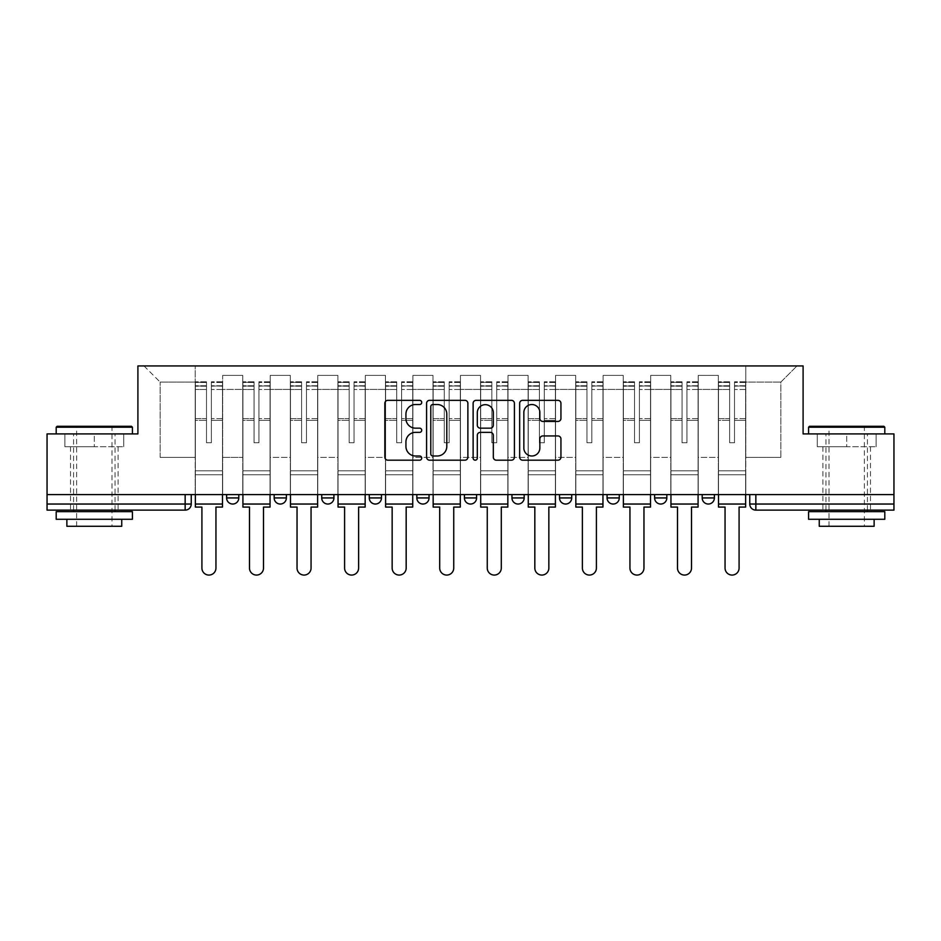 <?xml version="1.0" encoding="UTF-8"?>
<svg xmlns="http://www.w3.org/2000/svg" width="941" height="941" viewBox="0 0 941 941"><rect width="100%" height="100%" fill="white"/><g stroke="black" fill="none" stroke-linecap="round" stroke-linejoin="round"><path stroke-width="0.71" stroke-dasharray="4.71 3.53" d="M421.721 402.43A2.094 2.094 0 0 0 419.627 400.337L387.833 400.337A2.988 2.988 0 0 0 384.845 403.324L384.845 457.185A2.988 2.988 0 0 0 387.833 460.184L419.627 460.184A2.094 2.094 0 0 0 421.721 458.091A2.094 2.094 0 0 0 419.627 455.997L415.51 455.997A9.575 9.575 0 0 1 405.936 446.422L405.936 441.929A9.575 9.575 0 0 1 415.51 432.354L419.627 432.354A2.094 2.094 0 0 0 421.721 430.26A2.094 2.094 0 0 0 419.627 428.167L415.51 428.167A9.575 9.575 0 0 1 405.936 418.592L405.936 414.099A9.575 9.575 0 0 1 415.51 404.524L419.627 404.524A2.094 2.094 0 0 0 421.721 402.43M714.384 494.59L702.198 494.59L714.384 494.59L714.384 497.942A6.093 6.093 0 0 1 708.291 504.035A6.093 6.093 0 0 1 702.198 497.942L714.384 497.942A6.093 6.093 0 0 1 708.291 504.035M654.63 494.59L666.828 494.59L654.63 494.59M607.074 494.59L619.272 494.59L607.074 494.59L607.074 497.942A6.093 6.093 0 0 0 613.179 504.035A6.093 6.093 0 0 0 619.272 497.942L607.074 497.942M559.519 494.59L571.716 494.59L571.716 497.942A6.093 6.093 0 0 1 565.612 504.035A6.093 6.093 0 0 1 559.519 497.942L559.519 494.59L571.716 494.59M511.963 494.59L524.161 494.59L524.161 497.942A6.093 6.093 0 0 1 518.056 504.035A6.093 6.093 0 0 0 524.161 497.942L511.963 497.942L511.963 494.59L524.161 494.59M464.407 494.59L476.593 494.59L476.593 497.942L464.407 497.942L464.407 494.59L476.593 494.59M429.037 494.59L416.839 494.59L429.037 494.59L429.037 497.942A6.093 6.093 0 0 1 422.944 504.035A6.093 6.093 0 0 0 429.037 497.942L416.839 497.942M369.284 494.59L381.481 494.59L369.284 494.59M321.728 494.59L333.926 494.59L321.728 494.59M274.172 494.59L286.37 494.59L274.172 494.59M226.616 494.59L238.802 494.59L226.616 494.59M94.3 510.128L118.084 510.128L94.3 510.128M94.3 446.716L64.882 446.716L123.718 446.716L94.3 446.716L94.3 433.919L123.718 433.919L64.882 433.919L132.41 433.919L56.201 433.919L94.3 433.919L94.3 446.716M846.7 510.128L822.916 510.128L846.7 510.128M846.7 446.716L817.282 446.716L876.118 446.716L846.7 446.716L846.7 433.919L876.118 433.919L817.282 433.919L884.799 433.919L808.59 433.919L846.7 433.919L846.7 446.716M749.754 494.59L749.754 504.035L755.846 504.035L755.846 494.59L749.754 494.59L893.95 494.59L893.95 504.035L755.846 504.035L755.846 510.128L893.95 510.128L893.95 504.035M893.95 494.59L47.05 494.59L47.05 433.919L137.904 433.919L137.904 365.931L803.096 365.931L803.096 433.919L893.95 433.919L893.95 494.59L755.846 494.59M47.05 504.035L47.05 494.59L191.246 494.59L191.246 504.035L47.05 504.035L47.05 510.128L185.154 510.128A6.093 6.093 0 0 0 191.246 504.035M222.652 389.409L222.652 457.397L222.652 389.409L242.766 389.409L242.766 375.388L242.766 457.397L242.766 389.409L222.652 389.409M222.652 494.59L222.652 375.388L242.766 375.388L222.652 375.388L222.652 494.59L222.652 474.77L195.21 474.77L222.652 474.77L222.652 494.59L195.21 494.59L195.21 365.931L745.79 365.931L143.997 365.931L195.21 365.931L195.21 457.397L195.21 382.093L160.158 382.093L195.21 382.093L195.21 365.931L195.21 494.59L195.21 474.77L195.21 494.59L222.652 494.59M242.766 494.59L242.766 375.388L222.652 375.388L242.766 375.388L242.766 494.59L242.766 474.77L270.208 474.77L242.766 474.77L242.766 494.59L270.208 494.59L270.208 375.388L270.208 389.409L270.208 375.388L290.334 375.388L290.334 389.409L290.334 375.388L270.208 375.388L270.208 494.59L270.208 474.77L270.208 494.59L242.766 494.59M270.208 457.397L270.208 389.409L270.208 457.397L290.334 457.397L290.334 389.409L290.334 457.397L270.208 457.397M290.334 494.59L290.334 375.388L270.208 375.388L290.334 375.388L290.334 494.59L290.334 474.77L317.764 474.77L290.334 474.77L290.334 494.59L317.764 494.59L317.764 375.388L317.764 389.409L317.764 375.388L337.89 375.388L337.89 389.409L337.89 375.388L317.764 375.388L317.764 494.59L317.764 474.77L317.764 494.59L290.334 494.59M317.764 457.397L317.764 389.409L317.764 457.397L337.89 457.397L337.89 389.409L337.89 457.397L317.764 457.397M337.89 494.59L337.89 375.388L317.764 375.388L337.89 375.388L337.89 494.59L337.89 474.77L365.32 474.77L337.89 474.77L337.89 494.59L365.32 494.59L365.32 375.388L365.32 389.409L365.32 375.388L385.445 375.388L385.445 389.409L385.445 375.388L365.32 375.388L365.32 494.59L365.32 474.77L365.32 494.59L337.89 494.59M365.32 457.397L365.32 389.409L365.32 457.397L385.445 457.397L385.445 389.409L385.445 457.397L365.32 457.397M385.445 494.59L385.445 375.388L365.32 375.388L385.445 375.388L385.445 494.59L385.445 474.77L412.887 474.77L385.445 474.77L385.445 494.59L412.887 494.59L412.887 375.388L412.887 389.409L412.887 375.388L433.001 375.388L433.001 389.409L433.001 375.388L412.887 375.388L412.887 494.59L412.887 474.77L412.887 494.59L385.445 494.59M412.887 457.397L412.887 389.409L412.887 457.397L433.001 457.397L433.001 389.409L433.001 457.397L412.887 457.397M433.001 494.59L433.001 375.388L412.887 375.388L433.001 375.388L433.001 494.59L433.001 474.77L460.443 474.77L433.001 474.77L433.001 494.59L460.443 494.59L460.443 375.388L460.443 389.409L460.443 375.388L480.557 375.388L480.557 389.409L480.557 375.388L460.443 375.388L460.443 494.59L460.443 474.77L460.443 494.59L433.001 494.59M460.443 457.397L460.443 389.409L460.443 457.397L480.557 457.397L480.557 389.409L480.557 457.397L460.443 457.397M480.557 494.59L480.557 375.388L460.443 375.388L480.557 375.388L480.557 494.59L480.557 474.77L507.999 474.77L480.557 474.77L480.557 494.59L507.999 494.59L507.999 375.388L507.999 389.409L507.999 375.388L528.113 375.388L528.113 389.409L528.113 375.388L507.999 375.388L507.999 494.59L507.999 474.77L507.999 494.59L480.557 494.59M507.999 457.397L507.999 389.409L507.999 457.397L528.113 457.397L528.113 389.409L528.113 457.397L507.999 457.397M528.113 494.59L528.113 375.388L507.999 375.388L528.113 375.388L528.113 494.59L528.113 474.77L555.555 474.77L528.113 474.77L528.113 494.59L555.555 494.59L555.555 375.388L555.555 389.409L555.555 375.388L575.68 375.388L575.68 389.409L575.68 375.388L555.555 375.388L555.555 494.59L555.555 474.77L555.555 494.59L528.113 494.59M555.555 457.397L555.555 389.409L555.555 457.397L575.68 457.397L575.68 389.409L575.68 457.397L555.555 457.397M575.68 494.59L575.68 375.388L555.555 375.388L575.68 375.388L575.68 494.59L575.68 474.77L603.11 474.77L575.68 474.77L575.68 494.59L603.11 494.59L603.11 375.388L603.11 389.409L603.11 375.388L623.236 375.388L623.236 389.409L623.236 375.388L603.11 375.388L603.11 494.59L603.11 474.77L603.11 494.59L575.68 494.59M603.11 457.397L603.11 389.409L603.11 457.397L623.236 457.397L623.236 389.409L623.236 457.397L603.11 457.397M623.236 494.59L623.236 375.388L603.11 375.388L623.236 375.388L623.236 494.59L623.236 474.77L650.666 474.77L623.236 474.77L623.236 494.59L650.666 494.59L650.666 375.388L650.666 389.409L650.666 375.388L670.792 375.388L670.792 389.409L670.792 375.388L650.666 375.388L650.666 494.59L650.666 474.77L650.666 494.59L623.236 494.59M650.666 457.397L650.666 389.409L650.666 457.397L670.792 457.397L670.792 389.409L670.792 457.397L650.666 457.397M670.792 494.59L670.792 375.388L650.666 375.388L670.792 375.388L670.792 494.59L670.792 474.77L698.234 474.77L670.792 474.77L670.792 494.59L698.234 494.59L698.234 375.388L698.234 389.409L698.234 375.388L718.348 375.388L718.348 389.409L718.348 375.388L698.234 375.388L698.234 494.59L698.234 474.77L698.234 494.59L670.792 494.59M698.234 457.397L698.234 389.409L698.234 457.397L718.348 457.397L718.348 389.409L718.348 457.397L698.234 457.397M718.348 494.59L718.348 375.388L698.234 375.388L718.348 375.388L718.348 494.59L718.348 474.77L745.79 474.77L718.348 474.77L718.348 494.59L745.79 494.59L745.79 365.931L797.003 365.931L745.79 365.931L745.79 382.093L780.842 382.093L745.79 382.093L745.79 457.397L745.79 365.931L745.79 494.59L718.348 494.59L745.79 494.59L745.79 474.77L745.79 494.59L718.348 494.59M222.652 457.397L242.766 457.397L222.652 457.397M160.158 457.397L160.158 382.093L160.158 457.397L195.21 457.397L160.158 457.397M780.842 457.397L780.842 382.093L797.003 365.931L780.842 382.093L780.842 457.397L745.79 457.397L780.842 457.397M47.05 494.59L191.246 494.59M333.926 497.942L321.728 497.942A6.093 6.093 0 0 0 327.821 504.035M381.481 497.942L369.284 497.942A6.093 6.093 0 0 0 375.388 504.035M666.828 497.942A6.093 6.093 0 0 1 660.735 504.035A6.093 6.093 0 0 1 654.63 497.942L666.828 497.942A6.093 6.093 0 0 1 660.735 504.035M143.997 365.931L160.158 382.093L143.997 365.931M123.718 446.716L123.718 433.919L123.718 446.716M64.882 446.716L64.882 433.919L64.882 446.716M876.118 446.716L876.118 433.919L876.118 446.716M817.282 446.716L817.282 433.919L817.282 446.716M467.877 457.185L467.877 403.324A2.988 2.988 0 0 0 464.889 400.337L429.578 400.337A2.988 2.988 0 0 0 426.591 403.324L426.591 457.185A2.988 2.988 0 0 0 429.578 460.184L464.889 460.184A2.988 2.988 0 0 0 467.877 457.185M432.872 404.524A2.094 2.094 0 0 0 430.778 406.618L430.778 453.903A2.094 2.094 0 0 0 432.872 455.997L437.212 455.997A9.575 9.575 0 0 0 446.787 446.422L446.787 414.099A9.575 9.575 0 0 0 437.212 404.524L432.872 404.524M476.111 400.337L511.422 400.337A2.988 2.988 0 0 1 514.409 403.324L514.409 457.185A2.988 2.988 0 0 1 511.422 460.184L496.307 460.184A2.988 2.988 0 0 1 493.319 457.185L493.319 435.342A2.988 2.988 0 0 0 490.32 432.354L480.298 432.354A2.988 2.988 0 0 0 477.31 435.342L477.31 458.091A2.094 2.094 0 0 1 475.217 460.184A2.094 2.094 0 0 1 473.123 458.091L473.123 403.324A2.988 2.988 0 0 1 476.111 400.337M493.319 412.676A8.01 8.01 0 0 0 485.309 404.677A8.01 8.01 0 0 0 477.31 412.676L477.31 425.167A2.988 2.988 0 0 0 480.298 428.167L490.32 428.167A2.988 2.988 0 0 0 493.319 425.167L493.319 412.676M542.839 421.427L557.954 421.427A2.988 2.988 0 0 0 560.942 418.439L560.942 403.324A2.988 2.988 0 0 0 557.954 400.337L522.643 400.337A2.988 2.988 0 0 0 519.655 403.324L519.655 457.185A2.988 2.988 0 0 0 522.643 460.184L557.954 460.184A2.988 2.988 0 0 0 560.942 457.185L560.942 438.941A2.988 2.988 0 0 0 557.954 435.942L542.839 435.942A2.988 2.988 0 0 0 539.852 438.941L539.852 447.987A8.01 8.01 0 0 1 531.841 455.997A8.01 8.01 0 0 1 523.843 447.987L523.843 412.534A8.01 8.01 0 0 1 531.841 404.524A8.01 8.01 0 0 1 539.852 412.534L539.852 418.439A2.988 2.988 0 0 0 542.839 421.427M222.499 494.59L222.499 385.751L211.372 386.175L211.372 404.042L211.372 381.787L211.372 442.752L206.491 442.752L206.491 385.751L206.491 418.627L195.363 418.627L195.363 382.317L195.363 474.77L195.363 418.627L206.491 418.627L206.491 381.787L206.491 420.345L195.363 420.345L195.363 470.806L195.363 420.345L206.491 420.345L206.491 381.787L206.491 442.752L211.372 442.752L211.372 385.751L222.499 386.175L222.499 404.042L222.499 381.787L222.499 507.081L215.948 507.081L215.948 568.058A7.01 7.01 0 0 1 208.926 575.069A7.01 7.01 0 0 1 201.915 568.058L201.915 507.081L195.363 507.081L195.363 381.787L195.363 494.59M222.499 420.345L211.372 420.345L211.372 442.752L211.372 420.345L222.499 420.345L222.499 470.806L195.363 470.806L222.499 470.806L222.499 420.345M195.363 386.01L206.491 386.01L195.363 386.01M195.363 382.317L206.491 382.317L195.363 382.317M206.491 420.345L206.491 442.752L206.491 420.345M211.372 442.752L206.491 442.752L206.491 389.48L195.363 389.48L206.491 389.48L195.363 389.48L206.491 389.48L206.491 442.752L211.372 442.752L211.372 389.48L211.372 442.752L206.491 442.752L211.372 442.752L211.372 418.627L211.372 442.752L206.491 442.752L206.491 418.627L206.491 442.752L211.372 442.752M222.499 504.035L222.499 389.48L222.499 504.035L195.363 504.035M222.499 418.627L211.372 418.627L222.499 418.627L222.499 474.77L195.363 474.77L222.499 474.77L222.499 418.627M270.055 494.59L270.055 385.751L258.928 386.175L258.928 404.042L258.928 381.787L258.928 442.752L254.046 442.752L254.046 385.751L254.046 418.627L242.919 418.627L242.919 382.317L242.919 474.77L242.919 418.627L254.046 418.627L254.046 381.787L254.046 420.345L242.919 420.345L242.919 470.806L242.919 420.345L254.046 420.345L254.046 381.787L254.046 442.752L258.928 442.752L258.928 385.751L270.055 386.175L270.055 404.042L270.055 381.787L270.055 507.081L263.504 507.081L263.504 568.058A7.01 7.01 0 0 1 256.493 575.069A7.01 7.01 0 0 1 249.483 568.058L249.483 507.081L242.919 507.081L242.919 381.787L242.919 494.59M270.055 420.345L258.928 420.345L258.928 442.752L258.928 420.345L270.055 420.345L270.055 470.806L242.919 470.806L270.055 470.806L270.055 420.345M242.919 386.01L254.046 386.01L242.919 386.01M242.919 382.317L254.046 382.317L242.919 382.317M254.046 420.345L254.046 442.752L254.046 420.345M258.928 442.752L254.046 442.752L254.046 389.48L242.919 389.48L254.046 389.48L242.919 389.48L254.046 389.48L254.046 442.752L258.928 442.752L258.928 389.48L258.928 442.752L254.046 442.752L258.928 442.752L258.928 418.627L258.928 442.752L254.046 442.752L254.046 418.627L254.046 442.752L258.928 442.752M270.055 504.035L270.055 389.48L270.055 504.035L242.919 504.035M270.055 418.627L258.928 418.627L270.055 418.627L270.055 474.77L242.919 474.77L270.055 474.77L270.055 418.627M317.611 494.59L317.611 385.751L306.484 386.175L306.484 404.042L306.484 381.787L306.484 442.752L301.602 442.752L301.602 385.751L301.602 418.627L290.475 418.627L290.475 382.317L290.475 474.77L290.475 418.627L301.602 418.627L301.602 381.787L301.602 420.345L290.475 420.345L290.475 470.806L290.475 420.345L301.602 420.345L301.602 381.787L301.602 442.752L306.484 442.752L306.484 385.751L317.611 386.175L317.611 404.042L317.611 381.787L317.611 507.081L311.059 507.081L311.059 568.058A7.01 7.01 0 0 1 304.049 575.069A7.01 7.01 0 0 1 297.038 568.058L297.038 507.081L290.475 507.081L290.475 381.787L290.475 494.59M317.611 420.345L306.484 420.345L306.484 442.752L306.484 420.345L317.611 420.345L317.611 470.806L290.475 470.806L317.611 470.806L317.611 420.345M290.475 386.01L301.602 386.01L290.475 386.01M290.475 382.317L301.602 382.317L290.475 382.317M301.602 420.345L301.602 442.752L301.602 420.345M306.484 442.752L301.602 442.752L301.602 389.48L290.475 389.48L301.602 389.48L290.475 389.48L301.602 389.48L301.602 442.752L306.484 442.752L306.484 389.48L306.484 442.752L301.602 442.752L306.484 442.752L306.484 418.627L306.484 442.752L301.602 442.752L301.602 418.627L301.602 442.752L306.484 442.752M317.611 504.035L317.611 389.48L317.611 504.035L290.475 504.035M317.611 418.627L306.484 418.627L317.611 418.627L317.611 474.77L290.475 474.77L317.611 474.77L317.611 418.627M365.167 494.59L365.167 385.751L354.039 386.175L354.039 404.042L354.039 381.787L354.039 442.752L349.17 442.752L349.17 385.751L349.17 418.627L338.042 418.627L338.042 382.317L338.042 474.77L338.042 418.627L349.17 418.627L349.17 381.787L349.17 420.345L338.042 420.345L338.042 470.806L338.042 420.345L349.17 420.345L349.17 381.787L349.17 442.752L354.039 442.752L354.039 385.751L365.167 386.175L365.167 404.042L365.167 381.787L365.167 507.081L358.615 507.081L358.615 568.058A7.01 7.01 0 0 1 351.605 575.069A7.01 7.01 0 0 1 344.594 568.058L344.594 507.081L338.042 507.081L338.042 381.787L338.042 494.59M365.167 420.345L354.039 420.345L354.039 442.752L354.039 420.345L365.167 420.345L365.167 470.806L338.042 470.806L365.167 470.806L365.167 420.345M338.042 386.01L349.17 386.01L338.042 386.01M338.042 382.317L349.17 382.317L338.042 382.317M349.17 420.345L349.17 442.752L349.17 420.345M354.039 442.752L349.17 442.752L349.17 389.48L338.042 389.48L349.17 389.48L338.042 389.48L349.17 389.48L349.17 442.752L354.039 442.752L354.039 389.48L354.039 442.752L349.17 442.752L354.039 442.752L354.039 418.627L354.039 442.752L349.17 442.752L349.17 418.627L349.17 442.752L354.039 442.752M365.167 504.035L365.167 389.48L365.167 504.035L338.042 504.035M365.167 418.627L354.039 418.627L365.167 418.627L365.167 474.77L338.042 474.77L365.167 474.77L365.167 418.627M412.734 494.59L412.734 385.751L401.607 386.175L401.607 404.042L401.607 381.787L401.607 442.752L396.726 442.752L396.726 385.751L396.726 418.627L385.598 418.627L385.598 382.317L385.598 474.77L385.598 418.627L396.726 418.627L396.726 381.787L396.726 420.345L385.598 420.345L385.598 470.806L385.598 420.345L396.726 420.345L396.726 381.787L396.726 442.752L401.607 442.752L401.607 385.751L412.734 386.175L412.734 404.042L412.734 381.787L412.734 507.081L406.171 507.081L406.171 568.058A7.01 7.01 0 0 1 399.16 575.069A7.01 7.01 0 0 1 392.15 568.058L392.15 507.081L385.598 507.081L385.598 381.787L385.598 494.59M412.734 420.345L401.607 420.345L401.607 442.752L401.607 420.345L412.734 420.345L412.734 470.806L385.598 470.806L412.734 470.806L412.734 420.345M385.598 386.01L396.726 386.01L385.598 386.01M385.598 382.317L396.726 382.317L385.598 382.317M396.726 420.345L396.726 442.752L396.726 420.345M401.607 442.752L396.726 442.752L396.726 389.48L385.598 389.48L396.726 389.48L385.598 389.48L396.726 389.48L396.726 442.752L401.607 442.752L401.607 389.48L401.607 442.752L396.726 442.752L401.607 442.752L401.607 418.627L401.607 442.752L396.726 442.752L396.726 418.627L396.726 442.752L401.607 442.752M412.734 504.035L412.734 389.48L412.734 504.035L385.598 504.035M412.734 418.627L401.607 418.627L412.734 418.627L412.734 474.77L385.598 474.77L412.734 474.77L412.734 418.627M460.29 494.59L460.29 385.751L449.163 386.175L449.163 404.042L449.163 381.787L449.163 442.752L444.281 442.752L444.281 385.751L444.281 418.627L433.154 418.627L433.154 382.317L433.154 474.77L433.154 418.627L444.281 418.627L444.281 381.787L444.281 420.345L433.154 420.345L433.154 470.806L433.154 420.345L444.281 420.345L444.281 381.787L444.281 442.752L449.163 442.752L449.163 385.751L460.29 386.175L460.29 404.042L460.29 381.787L460.29 507.081L453.738 507.081L453.738 568.058A7.01 7.01 0 0 1 446.716 575.069A7.01 7.01 0 0 1 439.706 568.058L439.706 507.081L433.154 507.081L433.154 381.787L433.154 494.59M460.29 420.345L449.163 420.345L449.163 442.752L449.163 420.345L460.29 420.345L460.29 470.806L433.154 470.806L460.29 470.806L460.29 420.345M433.154 386.01L444.281 386.01L433.154 386.01M433.154 382.317L444.281 382.317L433.154 382.317M444.281 420.345L444.281 442.752L444.281 420.345M449.163 442.752L444.281 442.752L444.281 389.48L433.154 389.48L444.281 389.48L433.154 389.48L444.281 389.48L444.281 442.752L449.163 442.752L449.163 389.48L449.163 442.752L444.281 442.752L449.163 442.752L449.163 418.627L449.163 442.752L444.281 442.752L444.281 418.627L444.281 442.752L449.163 442.752M460.29 504.035L460.29 389.48L460.29 504.035L433.154 504.035M460.29 418.627L449.163 418.627L460.29 418.627L460.29 474.77L433.154 474.77L460.29 474.77L460.29 418.627M131.493 426.297L57.107 426.297M56.201 427.214L132.41 427.214M56.201 519.279L132.41 519.279M56.201 511.657L132.41 511.657M66.87 526.29L121.742 526.29M94.3 427.214L111.991 427.214L94.3 427.214M883.893 426.297L809.507 426.297M808.59 427.214L884.799 427.214M808.59 519.279L884.799 519.279M808.59 511.657L884.799 511.657M819.258 526.29L874.13 526.29M846.7 427.214L864.379 427.214L846.7 427.214M507.846 494.59L507.846 385.751L496.719 386.175L496.719 404.042L496.719 381.787L496.719 442.752L491.837 442.752L491.837 385.751L491.837 418.627L480.71 418.627L480.71 382.317L480.71 474.77L480.71 418.627L491.837 418.627L491.837 381.787L491.837 420.345L480.71 420.345L480.71 470.806L480.71 420.345L491.837 420.345L491.837 381.787L491.837 442.752L496.719 442.752L496.719 385.751L507.846 386.175L507.846 404.042L507.846 381.787L507.846 507.081L501.294 507.081L501.294 568.058A7.01 7.01 0 0 1 494.284 575.069A7.01 7.01 0 0 1 487.262 568.058L487.262 507.081L480.71 507.081L480.71 381.787L480.71 494.59M507.846 420.345L496.719 420.345L496.719 442.752L496.719 420.345L507.846 420.345L507.846 470.806L480.71 470.806L507.846 470.806L507.846 420.345M480.71 386.01L491.837 386.01L480.71 386.01M480.71 382.317L491.837 382.317L480.71 382.317M491.837 420.345L491.837 442.752L491.837 420.345M496.719 442.752L491.837 442.752L491.837 389.48L480.71 389.48L491.837 389.48L480.71 389.48L491.837 389.48L491.837 442.752L496.719 442.752L496.719 389.48L496.719 442.752L491.837 442.752L496.719 442.752L496.719 418.627L496.719 442.752L491.837 442.752L491.837 418.627L491.837 442.752L496.719 442.752M507.846 504.035L507.846 389.48L507.846 504.035L480.71 504.035M507.846 418.627L496.719 418.627L507.846 418.627L507.846 474.77L480.71 474.77L507.846 474.77L507.846 418.627M555.402 494.59L555.402 385.751L544.274 386.175L544.274 404.042L544.274 381.787L544.274 442.752L539.393 442.752L539.393 385.751L539.393 418.627L528.266 418.627L528.266 382.317L528.266 474.77L528.266 418.627L539.393 418.627L539.393 381.787L539.393 420.345L528.266 420.345L528.266 470.806L528.266 420.345L539.393 420.345L539.393 381.787L539.393 442.752L544.274 442.752L544.274 385.751L555.402 386.175L555.402 404.042L555.402 381.787L555.402 507.081L548.85 507.081L548.85 568.058A7.01 7.01 0 0 1 541.84 575.069A7.01 7.01 0 0 1 534.829 568.058L534.829 507.081L528.266 507.081L528.266 381.787L528.266 494.59M555.402 420.345L544.274 420.345L544.274 442.752L544.274 420.345L555.402 420.345L555.402 470.806L528.266 470.806L555.402 470.806L555.402 420.345M528.266 386.01L539.393 386.01L528.266 386.01M528.266 382.317L539.393 382.317L528.266 382.317M539.393 420.345L539.393 442.752L539.393 420.345M544.274 442.752L539.393 442.752L539.393 389.48L528.266 389.48L539.393 389.48L528.266 389.48L539.393 389.48L539.393 442.752L544.274 442.752L544.274 389.48L544.274 442.752L539.393 442.752L544.274 442.752L544.274 418.627L544.274 442.752L539.393 442.752L539.393 418.627L539.393 442.752L544.274 442.752M555.402 504.035L555.402 389.48L555.402 504.035L528.266 504.035M555.402 418.627L544.274 418.627L555.402 418.627L555.402 474.77L528.266 474.77L555.402 474.77L555.402 418.627M602.958 494.59L602.958 385.751L591.83 386.175L591.83 404.042L591.83 381.787L591.83 442.752L586.961 442.752L586.961 385.751L586.961 418.627L575.833 418.627L575.833 382.317L575.833 474.77L575.833 418.627L586.961 418.627L586.961 381.787L586.961 420.345L575.833 420.345L575.833 470.806L575.833 420.345L586.961 420.345L586.961 381.787L586.961 442.752L591.83 442.752L591.83 385.751L602.958 386.175L602.958 404.042L602.958 381.787L602.958 507.081L596.406 507.081L596.406 568.058A7.01 7.01 0 0 1 589.395 575.069A7.01 7.01 0 0 1 582.385 568.058L582.385 507.081L575.833 507.081L575.833 381.787L575.833 494.59M602.958 420.345L591.83 420.345L591.83 442.752L591.83 420.345L602.958 420.345L602.958 470.806L575.833 470.806L602.958 470.806L602.958 420.345M575.833 386.01L586.961 386.01L575.833 386.01M575.833 382.317L586.961 382.317L575.833 382.317M586.961 420.345L586.961 442.752L586.961 420.345M591.83 442.752L586.961 442.752L586.961 389.48L575.833 389.48L586.961 389.48L575.833 389.48L586.961 389.48L586.961 442.752L591.83 442.752L591.83 389.48L591.83 442.752L586.961 442.752L591.83 442.752L591.83 418.627L591.83 442.752L586.961 442.752L586.961 418.627L586.961 442.752L591.83 442.752M602.958 504.035L602.958 389.48L602.958 504.035L575.833 504.035M602.958 418.627L591.83 418.627L602.958 418.627L602.958 474.77L575.833 474.77L602.958 474.77L602.958 418.627M650.525 494.59L650.525 385.751L639.398 386.175L639.398 404.042L639.398 381.787L639.398 442.752L634.516 442.752L634.516 385.751L634.516 418.627L623.389 418.627L623.389 382.317L623.389 474.77L623.389 418.627L634.516 418.627L634.516 381.787L634.516 420.345L623.389 420.345L623.389 470.806L623.389 420.345L634.516 420.345L634.516 381.787L634.516 442.752L639.398 442.752L639.398 385.751L650.525 386.175L650.525 404.042L650.525 381.787L650.525 507.081L643.962 507.081L643.962 568.058A7.01 7.01 0 0 1 636.951 575.069A7.01 7.01 0 0 1 629.941 568.058L629.941 507.081L623.389 507.081L623.389 381.787L623.389 494.59M650.525 420.345L639.398 420.345L639.398 442.752L639.398 420.345L650.525 420.345L650.525 470.806L623.389 470.806L650.525 470.806L650.525 420.345M623.389 386.01L634.516 386.01L623.389 386.01M623.389 382.317L634.516 382.317L623.389 382.317M634.516 420.345L634.516 442.752L634.516 420.345M639.398 442.752L634.516 442.752L634.516 389.48L623.389 389.48L634.516 389.48L623.389 389.48L634.516 389.48L634.516 442.752L639.398 442.752L639.398 389.48L639.398 442.752L634.516 442.752L639.398 442.752L639.398 418.627L639.398 442.752L634.516 442.752L634.516 418.627L634.516 442.752L639.398 442.752M650.525 504.035L650.525 389.48L650.525 504.035L623.389 504.035M650.525 418.627L639.398 418.627L650.525 418.627L650.525 474.77L623.389 474.77L650.525 474.77L650.525 418.627M698.081 494.59L698.081 385.751L686.954 386.175L686.954 404.042L686.954 381.787L686.954 442.752L682.072 442.752L682.072 385.751L682.072 418.627L670.945 418.627L670.945 382.317L670.945 474.77L670.945 418.627L682.072 418.627L682.072 381.787L682.072 420.345L670.945 420.345L670.945 470.806L670.945 420.345L682.072 420.345L682.072 381.787L682.072 442.752L686.954 442.752L686.954 385.751L698.081 386.175L698.081 404.042L698.081 381.787L698.081 507.081L691.517 507.081L691.517 568.058A7.01 7.01 0 0 1 684.507 575.069A7.01 7.01 0 0 1 677.496 568.058L677.496 507.081L670.945 507.081L670.945 381.787L670.945 494.59M698.081 420.345L686.954 420.345L686.954 442.752L686.954 420.345L698.081 420.345L698.081 470.806L670.945 470.806L698.081 470.806L698.081 420.345M670.945 386.01L682.072 386.01L670.945 386.01M670.945 382.317L682.072 382.317L670.945 382.317M682.072 420.345L682.072 442.752L682.072 420.345M686.954 442.752L682.072 442.752L682.072 389.48L670.945 389.48L682.072 389.48L670.945 389.48L682.072 389.48L682.072 442.752L686.954 442.752L686.954 389.48L686.954 442.752L682.072 442.752L686.954 442.752L686.954 418.627L686.954 442.752L682.072 442.752L682.072 418.627L682.072 442.752L686.954 442.752M698.081 504.035L698.081 389.48L698.081 504.035L670.945 504.035M698.081 418.627L686.954 418.627L698.081 418.627L698.081 474.77L670.945 474.77L698.081 474.77L698.081 418.627M745.637 494.59L745.637 385.751L734.509 386.175L734.509 404.042L734.509 381.787L734.509 442.752L729.628 442.752L729.628 385.751L729.628 418.627L718.501 418.627L718.501 382.317L718.501 474.77L718.501 418.627L729.628 418.627L729.628 381.787L729.628 420.345L718.501 420.345L718.501 470.806L718.501 420.345L729.628 420.345L729.628 381.787L729.628 442.752L734.509 442.752L734.509 385.751L745.637 386.175L745.637 404.042L745.637 381.787L745.637 507.081L739.085 507.081L739.085 568.058A7.01 7.01 0 0 1 732.074 575.069A7.01 7.01 0 0 1 725.052 568.058L725.052 507.081L718.501 507.081L718.501 381.787L718.501 494.59M745.637 420.345L734.509 420.345L734.509 442.752L734.509 420.345L745.637 420.345L745.637 470.806L718.501 470.806L745.637 470.806L745.637 420.345M718.501 386.01L729.628 386.01L718.501 386.01M718.501 382.317L729.628 382.317L718.501 382.317M729.628 420.345L729.628 442.752L729.628 420.345M734.509 442.752L729.628 442.752L729.628 389.48L718.501 389.48L729.628 389.48L718.501 389.48L729.628 389.48L729.628 442.752L734.509 442.752L734.509 389.48L734.509 442.752L729.628 442.752L734.509 442.752L734.509 418.627L734.509 442.752L729.628 442.752L729.628 418.627L729.628 442.752L734.509 442.752M745.637 504.035L745.637 389.48L745.637 504.035L718.501 504.035M745.637 418.627L734.509 418.627L745.637 418.627L745.637 474.77L718.501 474.77L745.637 474.77L745.637 418.627M565.612 504.035A6.093 6.093 0 0 0 571.716 497.942L559.519 497.942M286.37 497.942L274.172 497.942M238.802 497.942L226.616 497.942M718.348 389.409L698.234 389.409L718.348 389.409M670.792 389.409L650.666 389.409L670.792 389.409M623.236 389.409L603.11 389.409L623.236 389.409M575.68 389.409L555.555 389.409L575.68 389.409M528.113 389.409L507.999 389.409L528.113 389.409M480.557 389.409L460.443 389.409L480.557 389.409M433.001 389.409L412.887 389.409L433.001 389.409M385.445 389.409L365.32 389.409L385.445 389.409M337.89 389.409L317.764 389.409L337.89 389.409M290.334 389.409L270.208 389.409L290.334 389.409M619.272 497.942A6.093 6.093 0 0 1 613.179 504.035M185.154 494.59L185.154 510.128M206.491 386.175L195.363 386.175L206.491 386.175M222.499 382.317L211.372 382.317L222.499 382.317M222.499 389.48L211.372 389.48L222.499 389.48M206.491 382.481L195.363 382.481L206.491 382.481M222.499 382.481L211.372 382.481L222.499 382.481M222.499 386.01L211.372 386.01L222.499 386.01M254.046 386.175L242.919 386.175L254.046 386.175M270.055 382.317L258.928 382.317L270.055 382.317M270.055 389.48L258.928 389.48L270.055 389.48M254.046 382.481L242.919 382.481L254.046 382.481M270.055 382.481L258.928 382.481L270.055 382.481M270.055 386.01L258.928 386.01L270.055 386.01M301.602 386.175L290.475 386.175L301.602 386.175M317.611 382.317L306.484 382.317L317.611 382.317M317.611 389.48L306.484 389.48L317.611 389.48M301.602 382.481L290.475 382.481L301.602 382.481M317.611 382.481L306.484 382.481L317.611 382.481M317.611 386.01L306.484 386.01L317.611 386.01M349.17 386.175L338.042 386.175L349.17 386.175M365.167 382.317L354.039 382.317L365.167 382.317M365.167 389.48L354.039 389.48L365.167 389.48M349.17 382.481L338.042 382.481L349.17 382.481M365.167 382.481L354.039 382.481L365.167 382.481M365.167 386.01L354.039 386.01L365.167 386.01M396.726 386.175L385.598 386.175L396.726 386.175M412.734 382.317L401.607 382.317L412.734 382.317M412.734 389.48L401.607 389.48L412.734 389.48M396.726 382.481L385.598 382.481L396.726 382.481M412.734 382.481L401.607 382.481L412.734 382.481M412.734 386.01L401.607 386.01L412.734 386.01M444.281 386.175L433.154 386.175L444.281 386.175M460.29 382.317L449.163 382.317L460.29 382.317M460.29 389.48L449.163 389.48L460.29 389.48M444.281 382.481L433.154 382.481L444.281 382.481M460.29 382.481L449.163 382.481L460.29 382.481M460.29 386.01L449.163 386.01L460.29 386.01M491.837 386.175L480.71 386.175L491.837 386.175M507.846 382.317L496.719 382.317L507.846 382.317M507.846 389.48L496.719 389.48L507.846 389.48M491.837 382.481L480.71 382.481L491.837 382.481M507.846 382.481L496.719 382.481L507.846 382.481M507.846 386.01L496.719 386.01L507.846 386.01M539.393 386.175L528.266 386.175L539.393 386.175M555.402 382.317L544.274 382.317L555.402 382.317M555.402 389.48L544.274 389.48L555.402 389.48M539.393 382.481L528.266 382.481L539.393 382.481M555.402 382.481L544.274 382.481L555.402 382.481M555.402 386.01L544.274 386.01L555.402 386.01M586.961 386.175L575.833 386.175L586.961 386.175M602.958 382.317L591.83 382.317L602.958 382.317M602.958 389.48L591.83 389.48L602.958 389.48M586.961 382.481L575.833 382.481L586.961 382.481M602.958 382.481L591.83 382.481L602.958 382.481M602.958 386.01L591.83 386.01L602.958 386.01M634.516 386.175L623.389 386.175L634.516 386.175M650.525 382.317L639.398 382.317L650.525 382.317M650.525 389.48L639.398 389.48L650.525 389.48M634.516 382.481L623.389 382.481L634.516 382.481M650.525 382.481L639.398 382.481L650.525 382.481M650.525 386.01L639.398 386.01L650.525 386.01M682.072 386.175L670.945 386.175L682.072 386.175M698.081 382.317L686.954 382.317L698.081 382.317M698.081 389.48L686.954 389.48L698.081 389.48M682.072 382.481L670.945 382.481L682.072 382.481M698.081 382.481L686.954 382.481L698.081 382.481M698.081 386.01L686.954 386.01L698.081 386.01M729.628 386.175L718.501 386.175L729.628 386.175M745.637 382.317L734.509 382.317L745.637 382.317M745.637 389.48L734.509 389.48L745.637 389.48M729.628 382.481L718.501 382.481L729.628 382.481M745.637 382.481L734.509 382.481L745.637 382.481M745.637 386.01L734.509 386.01L745.637 386.01M70.528 446.716L70.528 510.128M822.916 446.716L822.916 510.128M870.472 446.716L870.472 510.128M118.084 446.716L118.084 510.128M222.499 381.787L211.372 381.787L222.499 381.787M206.491 385.751L195.363 385.751L206.491 385.751M206.491 381.787L195.363 381.787L206.491 381.787M222.499 385.751L211.372 385.751L222.499 385.751M270.055 381.787L258.928 381.787L270.055 381.787M254.046 385.751L242.919 385.751L254.046 385.751M254.046 381.787L242.919 381.787L254.046 381.787M270.055 385.751L258.928 385.751L270.055 385.751M317.611 381.787L306.484 381.787L317.611 381.787M301.602 385.751L290.475 385.751L301.602 385.751M301.602 381.787L290.475 381.787L301.602 381.787M317.611 385.751L306.484 385.751L317.611 385.751M365.167 381.787L354.039 381.787L365.167 381.787M349.17 385.751L338.042 385.751L349.17 385.751M349.17 381.787L338.042 381.787L349.17 381.787M365.167 385.751L354.039 385.751L365.167 385.751M412.734 381.787L401.607 381.787L412.734 381.787M396.726 385.751L385.598 385.751L396.726 385.751M396.726 381.787L385.598 381.787L396.726 381.787M412.734 385.751L401.607 385.751L412.734 385.751M460.29 381.787L449.163 381.787L460.29 381.787M444.281 385.751L433.154 385.751L444.281 385.751M444.281 381.787L433.154 381.787L444.281 381.787M460.29 385.751L449.163 385.751L460.29 385.751M76.621 526.29L76.621 427.214L75.703 426.297M115.037 510.128L115.037 433.919M73.574 510.128L73.574 433.919M112.896 426.297L111.991 427.214L111.991 526.29M829.009 526.29L829.009 427.214L828.104 426.297M867.426 510.128L867.426 433.919M825.963 510.128L825.963 433.919M865.297 426.297L864.379 427.214L864.379 526.29M507.846 381.787L496.719 381.787L507.846 381.787M491.837 385.751L480.71 385.751L491.837 385.751M491.837 381.787L480.71 381.787L491.837 381.787M507.846 385.751L496.719 385.751L507.846 385.751M555.402 381.787L544.274 381.787L555.402 381.787M539.393 385.751L528.266 385.751L539.393 385.751M539.393 381.787L528.266 381.787L539.393 381.787M555.402 385.751L544.274 385.751L555.402 385.751M602.958 381.787L591.83 381.787L602.958 381.787M586.961 385.751L575.833 385.751L586.961 385.751M586.961 381.787L575.833 381.787L586.961 381.787M602.958 385.751L591.83 385.751L602.958 385.751M650.525 381.787L639.398 381.787L650.525 381.787M634.516 385.751L623.389 385.751L634.516 385.751M634.516 381.787L623.389 381.787L634.516 381.787M650.525 385.751L639.398 385.751L650.525 385.751M698.081 381.787L686.954 381.787L698.081 381.787M682.072 385.751L670.945 385.751L682.072 385.751M682.072 381.787L670.945 381.787L682.072 381.787M698.081 385.751L686.954 385.751L698.081 385.751M745.637 381.787L734.509 381.787L745.637 381.787M729.628 385.751L718.501 385.751L729.628 385.751M729.628 381.787L718.501 381.787L729.628 381.787M745.637 385.751L734.509 385.751L745.637 385.751"/><path stroke-width="1.41" d="M421.721 402.43A2.094 2.094 0 0 0 419.627 400.337L387.833 400.337A2.988 2.988 0 0 0 384.845 403.324L384.845 457.185A2.988 2.988 0 0 0 387.833 460.184L419.627 460.184A2.094 2.094 0 0 0 421.721 458.091A2.094 2.094 0 0 0 419.627 455.997L415.51 455.997A9.575 9.575 0 0 1 405.936 446.422L405.936 441.929A9.575 9.575 0 0 1 415.51 432.354L419.627 432.354A2.094 2.094 0 0 0 421.721 430.26A2.094 2.094 0 0 0 419.627 428.167L415.51 428.167A9.575 9.575 0 0 1 405.936 418.592L405.936 414.099A9.575 9.575 0 0 1 415.51 404.524L419.627 404.524A2.094 2.094 0 0 0 421.721 402.43M702.198 494.59L702.198 497.942L714.384 497.942A6.093 6.093 0 0 1 708.291 504.035A6.093 6.093 0 0 1 702.198 497.942L702.198 494.59M654.63 494.59L654.63 497.942L666.828 497.942A6.093 6.093 0 0 1 660.735 504.035A6.093 6.093 0 0 1 654.63 497.942L654.63 494.59M416.839 497.942L416.839 494.59L416.839 497.942A6.093 6.093 0 0 0 422.944 504.035A6.093 6.093 0 0 1 416.839 497.942L429.037 497.942A6.093 6.093 0 0 1 422.944 504.035M369.284 494.59L369.284 497.942L381.481 497.942A6.093 6.093 0 0 1 375.388 504.035A6.093 6.093 0 0 1 369.284 497.942L369.284 494.59M321.728 494.59L321.728 497.942L333.926 497.942A6.093 6.093 0 0 1 327.821 504.035A6.093 6.093 0 0 1 321.728 497.942L321.728 494.59M274.172 497.942L274.172 494.59L274.172 497.942A6.093 6.093 0 0 0 280.265 504.035A6.093 6.093 0 0 1 274.172 497.942L286.37 497.942A6.093 6.093 0 0 1 280.265 504.035A6.093 6.093 0 0 0 286.37 497.942A6.093 6.093 0 0 1 280.265 504.035M226.616 497.942L226.616 494.59L226.616 497.942A6.093 6.093 0 0 0 232.709 504.035A6.093 6.093 0 0 1 226.616 497.942L238.802 497.942A6.093 6.093 0 0 1 232.709 504.035A6.093 6.093 0 0 0 238.802 497.942A6.093 6.093 0 0 1 232.709 504.035M557.954 421.427A2.988 2.988 0 0 0 560.942 418.439L560.942 403.324A2.988 2.988 0 0 0 557.954 400.337L522.643 400.337A2.988 2.988 0 0 0 519.655 403.324L519.655 457.185A2.988 2.988 0 0 0 522.643 460.184L557.954 460.184A2.988 2.988 0 0 0 560.942 457.185L560.942 438.941A2.988 2.988 0 0 0 557.954 435.942L542.839 435.942A2.988 2.988 0 0 0 539.852 438.941L539.852 447.987A8.01 8.01 0 0 1 531.841 455.997A8.01 8.01 0 0 1 523.843 447.987L523.843 412.534A8.01 8.01 0 0 1 531.841 404.524A8.01 8.01 0 0 1 539.852 412.534L539.852 418.439A2.988 2.988 0 0 0 542.839 421.427L557.954 421.427M47.05 494.59L47.05 433.919L137.904 433.919L137.904 365.931L803.096 365.931L803.096 433.919L893.95 433.919L893.95 494.59L47.05 494.59L47.05 504.035L191.246 504.035L191.246 494.59M467.877 403.324A2.988 2.988 0 0 0 464.889 400.337L429.578 400.337A2.988 2.988 0 0 0 426.591 403.324L426.591 457.185A2.988 2.988 0 0 0 429.578 460.184L464.889 460.184A2.988 2.988 0 0 0 467.877 457.185L467.877 403.324M476.111 400.337L511.422 400.337A2.988 2.988 0 0 1 514.409 403.324L514.409 457.185A2.988 2.988 0 0 1 511.422 460.184L496.307 460.184A2.988 2.988 0 0 1 493.319 457.185L493.319 435.342A2.988 2.988 0 0 0 490.32 432.354L480.298 432.354A2.988 2.988 0 0 0 477.31 435.342L477.31 458.091A2.094 2.094 0 0 1 475.217 460.184A2.094 2.094 0 0 1 473.123 458.091L473.123 403.324A2.988 2.988 0 0 1 476.111 400.337M749.754 494.59L749.754 504.035L893.95 504.035L893.95 510.128L755.846 510.128A6.093 6.093 0 0 1 749.754 504.035A6.093 6.093 0 0 0 755.846 510.128L755.846 494.59M893.95 494.59L893.95 504.035M185.154 494.59L185.154 510.128A6.093 6.093 0 0 0 191.246 504.035A6.093 6.093 0 0 1 185.154 510.128L47.05 510.128L47.05 504.035M714.384 494.59L714.384 497.942M666.828 494.59L666.828 497.942L666.828 494.59M619.272 494.59L619.272 497.942A6.093 6.093 0 0 1 613.179 504.035A6.093 6.093 0 0 1 607.074 497.942L619.272 497.942L619.272 494.59M607.074 494.59L607.074 497.942M571.716 494.59L571.716 497.942A6.093 6.093 0 0 1 565.612 504.035A6.093 6.093 0 0 1 559.519 497.942L571.716 497.942M559.519 494.59L559.519 497.942M524.161 494.59L524.161 497.942A6.093 6.093 0 0 1 518.056 504.035A6.093 6.093 0 0 1 511.963 497.942A6.093 6.093 0 0 0 518.056 504.035M511.963 494.59L511.963 497.942L524.161 497.942M476.593 494.59L476.593 497.942A6.093 6.093 0 0 1 470.5 504.035A6.093 6.093 0 0 1 464.407 497.942A6.093 6.093 0 0 0 470.5 504.035A6.093 6.093 0 0 0 476.593 497.942A6.093 6.093 0 0 1 470.5 504.035M464.407 494.59L464.407 497.942L476.593 497.942M429.037 494.59L429.037 497.942M381.481 494.59L381.481 497.942A6.093 6.093 0 0 1 375.388 504.035A6.093 6.093 0 0 0 381.481 497.942L381.481 494.59M333.926 494.59L333.926 497.942A6.093 6.093 0 0 1 327.821 504.035A6.093 6.093 0 0 0 333.926 497.942L333.926 494.59M286.37 494.59L286.37 497.942L286.37 494.59M238.802 494.59L238.802 497.942L238.802 494.59M432.872 404.524A2.094 2.094 0 0 0 430.778 406.618L430.778 453.903A2.094 2.094 0 0 0 432.872 455.997L437.212 455.997A9.575 9.575 0 0 0 446.787 446.422L446.787 414.099A9.575 9.575 0 0 0 437.212 404.524L432.872 404.524M493.319 412.676A8.01 8.01 0 0 0 485.309 404.677A8.01 8.01 0 0 0 477.31 412.676L477.31 425.167A2.988 2.988 0 0 0 480.298 428.167L490.32 428.167A2.988 2.988 0 0 0 493.319 425.167L493.319 412.676M195.363 504.035L195.363 507.081L201.915 507.081L201.915 568.058A7.01 7.01 0 0 0 208.926 575.069A7.01 7.01 0 0 0 215.948 568.058L215.948 507.081L222.499 507.081L222.499 504.035L195.363 504.035L195.363 494.59M222.499 504.035L222.499 494.59M242.919 504.035L242.919 507.081L249.483 507.081L249.483 568.058A7.01 7.01 0 0 0 256.493 575.069A7.01 7.01 0 0 0 263.504 568.058L263.504 507.081L270.055 507.081L270.055 504.035L242.919 504.035L242.919 494.59M270.055 504.035L270.055 494.59M290.475 504.035L290.475 507.081L297.038 507.081L297.038 568.058A7.01 7.01 0 0 0 304.049 575.069A7.01 7.01 0 0 0 311.059 568.058L311.059 507.081L317.611 507.081L317.611 504.035L290.475 504.035L290.475 494.59M317.611 504.035L317.611 494.59M338.042 504.035L338.042 507.081L344.594 507.081L344.594 568.058A7.01 7.01 0 0 0 351.605 575.069A7.01 7.01 0 0 0 358.615 568.058L358.615 507.081L365.167 507.081L365.167 504.035L338.042 504.035L338.042 494.59M365.167 504.035L365.167 494.59M385.598 504.035L385.598 507.081L392.15 507.081L392.15 568.058A7.01 7.01 0 0 0 399.16 575.069A7.01 7.01 0 0 0 406.171 568.058L406.171 507.081L412.734 507.081L412.734 504.035L385.598 504.035L385.598 494.59M412.734 504.035L412.734 494.59M433.154 504.035L433.154 507.081L439.706 507.081L439.706 568.058A7.01 7.01 0 0 0 446.716 575.069A7.01 7.01 0 0 0 453.738 568.058L453.738 507.081L460.29 507.081L460.29 504.035L433.154 504.035L433.154 494.59M460.29 504.035L460.29 494.59M56.201 427.214L57.107 426.297L131.493 426.297L132.41 427.214L56.201 427.214L56.201 433.919M132.41 519.279L56.201 519.279L56.201 511.657L132.41 511.657L132.41 519.279M121.742 519.279L121.742 526.29L66.87 526.29L66.87 519.279M808.59 427.214L809.507 426.297L883.893 426.297L884.799 427.214L808.59 427.214L808.59 433.919M884.799 519.279L808.59 519.279L808.59 511.657L884.799 511.657L884.799 519.279M874.13 519.279L874.13 526.29L819.258 526.29L819.258 519.279M480.71 504.035L480.71 507.081L487.262 507.081L487.262 568.058A7.01 7.01 0 0 0 494.284 575.069A7.01 7.01 0 0 0 501.294 568.058L501.294 507.081L507.846 507.081L507.846 504.035L480.71 504.035L480.71 494.59M507.846 504.035L507.846 494.59M528.266 504.035L528.266 507.081L534.829 507.081L534.829 568.058A7.01 7.01 0 0 0 541.84 575.069A7.01 7.01 0 0 0 548.85 568.058L548.85 507.081L555.402 507.081L555.402 504.035L528.266 504.035L528.266 494.59M555.402 504.035L555.402 494.59M575.833 504.035L575.833 507.081L582.385 507.081L582.385 568.058A7.01 7.01 0 0 0 589.395 575.069A7.01 7.01 0 0 0 596.406 568.058L596.406 507.081L602.958 507.081L602.958 504.035L575.833 504.035L575.833 494.59M602.958 504.035L602.958 494.59M623.389 504.035L623.389 507.081L629.941 507.081L629.941 568.058A7.01 7.01 0 0 0 636.951 575.069A7.01 7.01 0 0 0 643.962 568.058L643.962 507.081L650.525 507.081L650.525 504.035L623.389 504.035L623.389 494.59M650.525 504.035L650.525 494.59M670.945 504.035L670.945 507.081L677.496 507.081L677.496 568.058A7.01 7.01 0 0 0 684.507 575.069A7.01 7.01 0 0 0 691.517 568.058L691.517 507.081L698.081 507.081L698.081 504.035L670.945 504.035L670.945 494.59M698.081 504.035L698.081 494.59M718.501 504.035L718.501 507.081L725.052 507.081L725.052 568.058A7.01 7.01 0 0 0 732.074 575.069A7.01 7.01 0 0 0 739.085 568.058L739.085 507.081L745.637 507.081L745.637 504.035L718.501 504.035L718.501 494.59M745.637 504.035L745.637 494.59M755.846 510.128A6.093 6.093 0 0 1 749.754 504.035M132.41 433.919L132.41 427.214M115.037 511.657L115.037 510.128M73.574 511.657L73.574 510.128M884.799 433.919L884.799 427.214M867.426 511.657L867.426 510.128M825.963 511.657L825.963 510.128"/></g></svg>
